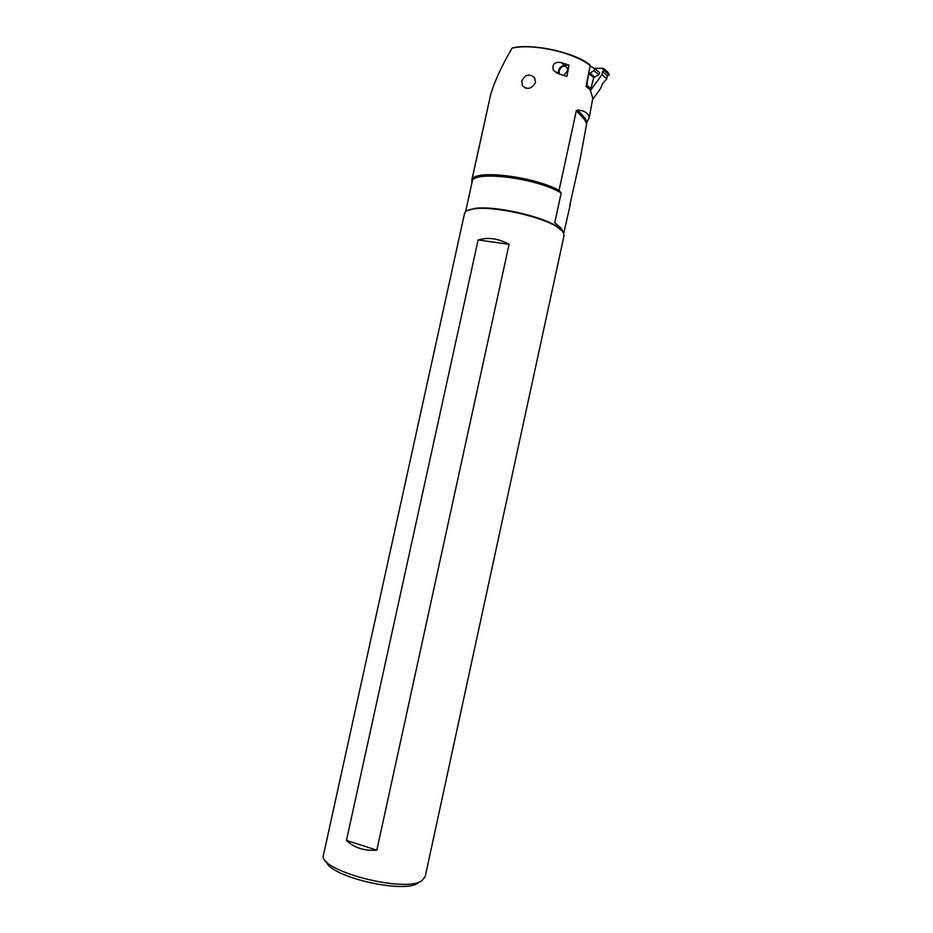 <?xml version="1.0" encoding="UTF-8"?>
<svg xmlns="http://www.w3.org/2000/svg" width="933" height="933" viewBox="0 0 933 933"><rect width="100%" height="100%" fill="white"/><g stroke="black" fill="none" stroke-linecap="round" stroke-linejoin="round"><path stroke-width="1.4" d="M592.642 99.458L600.654 88.39L602.251 84.11L600.654 88.39L592.642 99.458M590.227 65.473L586.087 62.651C569.212 51.863 535.705 44.562 516.077 47.385L512.135 48.038L516.416 47.163C535.624 44.516 569.165 51.618 585.551 61.8L589.434 64.365L590.099 66.103L594.543 68.377L603.266 68.249L608.118 72.377L607.919 73.345L608.118 72.377M603.266 68.249L603.045 69.31L604.386 70.348L602.555 71.654L607.418 75.76L609.342 74.92L607.418 75.76L606.788 78.734L602.251 84.11L606.788 78.734L601.925 74.652L590.344 90.699L593.75 77.602L598.834 74.698L599.651 72.762L594.764 68.575M602.555 71.654L601.925 74.652M346.446 840.423C354.307 847.864 364.43 851.094 376.839 850.15L346.446 840.423L478.128 239.933L509.08 244.318C498.397 238.451 488.087 236.994 478.128 239.933M376.839 850.15L509.08 244.318M564.115 235.268L562.692 231.349L556.371 226.474C539.74 216.106 494.035 206.146 474.909 208.712C468.529 209.447 465.077 211.021 464.552 213.424L323.529 854.721C316.054 869.976 405.039 893.627 422.008 880.612L425.168 876.705M326.375 861.521C328.987 876.519 403.791 894.129 418.077 883.026M586.962 122.013L589.236 117.721L588.245 114.946C586.437 112.065 582.927 110.432 577.714 110.036L585.294 118.479L586.962 122.013L580.291 158.4L569.853 205.085M586.029 86.384L587.265 84.67L587.195 81.999L586.017 86.442L590.251 89.871L592.793 98.303L589.236 117.721M594.543 68.377L594.053 70.698L588.945 73.625L587.195 81.999M587.265 84.67L586.484 86.652M590.099 66.103L586.799 82.559M577.714 110.036L576.349 110.654L559.054 190.332C533.478 176.5 476.495 169.514 472.063 179.253L490.746 94.256C494.933 80.541 502.071 65.135 512.135 48.038M561.316 62.651C554.645 61.52 551.986 64.039 553.339 70.232L558.762 73.847L566.891 76.448L569.013 65.135L561.316 62.651L564.488 65.217L569.013 65.135M535.507 82.512C531.752 88.997 527.367 90.046 522.328 85.661L521.745 81.194C525.151 74.302 529.489 73.217 534.726 77.94L535.507 82.512M559.054 190.332L561.199 193.003C536.697 177.76 471.527 169.958 472.133 181.877L465.579 211.686M466.966 210.718L475.538 208.304C494.443 205.75 539.542 215.581 555.975 225.833L559.718 228.328L554.773 222.649L561.199 193.003M570.25 204.747L563.8 233.005M471.783 180.092L490.746 94.256M472.063 179.253L471.876 183.043M559.718 228.328L563.135 231.897M558.435 73.742C558.027 69.1 560.033 66.255 564.488 65.217M563.8 75.398L567.567 70.768L567.252 67.771C564.092 64.878 561.363 65.94 559.054 70.955L559.415 74.034M606.788 78.734L607.418 75.76M604.351 70.302L609.226 74.453M609.342 74.92L604.281 70.628M598.834 74.698L594.053 70.698M589.504 72.902L594.309 76.879M593.75 77.602L588.945 73.625M591.359 89.055L587.067 85.603M591.079 89.696L586.787 86.244M586.519 123.751L584.688 119.692L576.349 110.654M554.773 222.649L561.153 228.235L563.684 232.772M604.386 70.348L609.447 74.64M564.15 235.139L425.133 876.868M594.881 68.75L599.651 72.762M585.551 61.8L586.087 62.651M556.395 225.331L562.832 231.512M475.538 208.304L474.909 208.712M555.975 225.833L556.371 226.474M557.199 73.275L553.339 70.232M522.328 85.661L525.769 88.192"/></g></svg>

